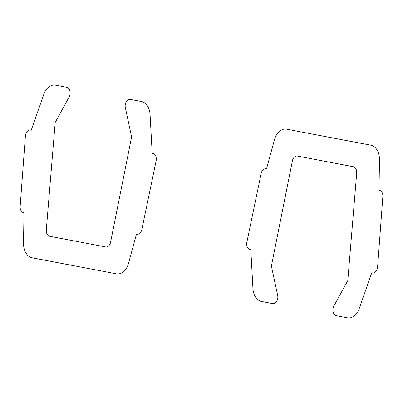<?xml version="1.0" encoding="UTF-8"?>
<svg xmlns="http://www.w3.org/2000/svg" width="403" height="403" viewBox="0 0 403 403"><rect width="100%" height="100%" fill="white"/><g stroke="black" fill="none" stroke-linecap="round" stroke-linejoin="round"><path stroke-width="0.3" stroke-dasharray="2.02 1.51" d=""/><path stroke-width="0.6" d="M353.25 166.701L297.409 156.072A6.116 4.312 -84.8 0 0 292.397 160.827L271.395 266.061L277.662 295.424A6.116 4.312 -84.8 0 1 272.66 303.58L261.597 301.474A15.294 10.775 -84.8 0 1 252.933 288.498L250.812 249.719L250.162 249.593A6.116 4.312 -84.8 0 1 246.863 242.178L261.164 173.451A6.116 4.312 -84.8 0 1 266.161 168.761L266.534 168.832L274.483 139.655A15.294 10.775 -84.8 0 1 286.679 129.177L370.785 145.186A15.294 10.775 -84.8 0 1 379.475 159.638L379.022 190.241L379.394 190.312A6.116 4.312 -84.8 0 1 382.85 196.614L377.591 267.058A6.116 4.312 -84.8 0 1 372.432 272.866L371.783 272.74L359.159 308.713A15.294 10.775 -84.8 0 1 347.391 317.801L336.329 315.695A6.116 4.312 -84.8 0 1 333.82 306.114L347.799 280.604L356.7 173.068A6.116 4.312 -84.8 0 0 353.25 166.701M49.75 236.299L105.591 246.928A6.116 4.312 -84.8 0 0 110.603 242.173L131.605 136.939L125.338 107.576A6.116 4.312 -84.8 0 1 130.34 99.42L141.403 101.526A15.294 10.775 -84.8 0 1 150.067 114.502L152.188 153.281L152.838 153.407A6.116 4.312 -84.8 0 1 156.137 160.822L141.836 229.549A6.116 4.312 -84.8 0 1 136.839 234.239L136.466 234.168L128.517 263.345A15.294 10.775 -84.8 0 1 116.321 273.823L32.215 257.814A15.294 10.775 -84.8 0 1 23.525 243.362L23.979 212.759L23.606 212.688A6.116 4.312 -84.8 0 1 20.15 206.386L25.409 135.942A6.116 4.312 -84.8 0 1 30.568 130.134L31.217 130.26L43.841 94.287A15.294 10.775 -84.8 0 1 55.609 85.199L66.671 87.305A6.116 4.312 -84.8 0 1 69.18 96.886L55.201 122.396L46.3 229.932A6.116 4.312 -84.8 0 0 49.75 236.299"/></g></svg>
